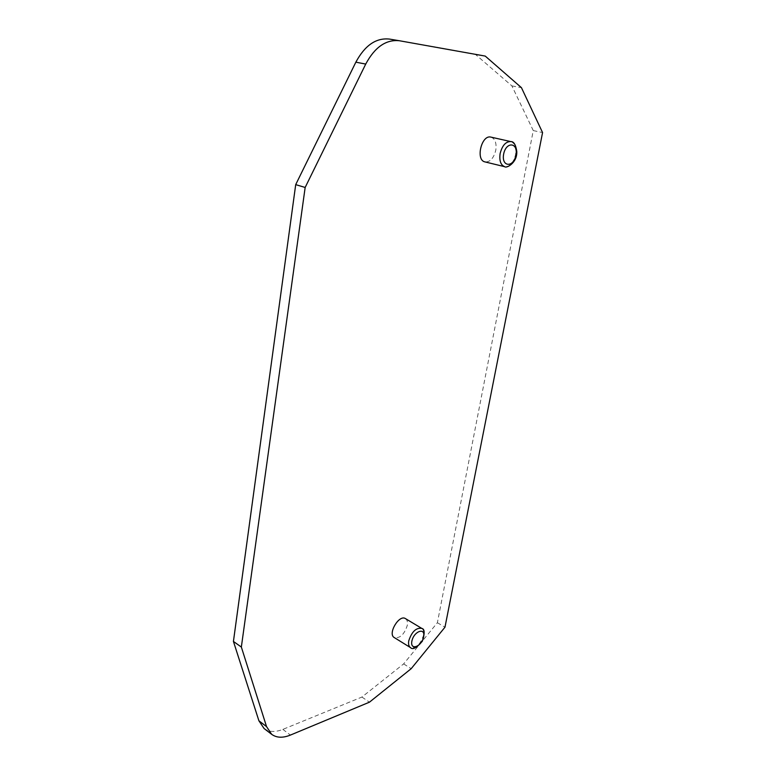<?xml version="1.0" encoding="UTF-8"?>
<svg xmlns="http://www.w3.org/2000/svg" width="776" height="776" viewBox="0 0 776 776"><rect width="100%" height="100%" fill="white"/><g stroke="black" fill="none" stroke-linecap="round" stroke-linejoin="round"><path stroke-width="0.58" stroke-dasharray="3.88 2.91" d="M264.082 728.528C269.02 732.107 275.276 732.389 282.862 729.382L361.926 697.052L403.646 663.897L437.383 622.721L533.267 130.581L511.888 85.893L475.494 54.456L399.621 40.779M533.267 130.581L542.57 132.57M437.383 622.721L444.978 627.192M403.646 663.897L411.183 668.689M361.926 697.052L369.454 702.173M475.494 54.456L485.252 56.095M511.888 85.893L521.443 87.669M405.47 618.617C407.225 619.82 407.827 622.11 407.274 625.466C404.267 634.535 399.931 638.561 394.256 637.562M490.985 137.129C495.127 138.749 496.727 143.114 495.777 150.234C493.701 158.285 490.112 162.174 485.019 161.912M282.862 729.382L290.418 735.076M421.766 628.405C423.502 629.598 424.084 631.897 423.512 635.282C420.446 644.439 416.101 648.542 410.475 647.601M510.87 141.601C514.973 143.221 516.525 147.634 515.516 154.841C513.382 162.979 509.783 166.937 504.72 166.704"/><path stroke-width="1.16" d="M389.668 39.11L389.494 39.081C376.127 37.636 364.914 45.338 355.845 62.187L295.704 184.63L233.43 641.442L258.912 720.797L264.082 728.528L271.678 734.329C276.586 737.889 282.842 738.141 290.418 735.076L369.454 702.173L411.183 668.689L444.978 627.192L542.57 132.57L521.443 87.669L485.252 56.095L399.436 40.75C386.089 39.314 374.856 47.084 365.729 64.069L305.162 187.462L241.346 647.048L266.537 726.598L271.678 734.329M233.43 641.442L241.346 647.048M295.704 184.63L305.162 187.462M411.852 641.228C410 651.132 421.824 646.563 423.647 636.795C425.597 626.93 413.734 631.266 411.852 641.228M503.634 154.152C501.218 167.082 513.567 167.907 515.943 155.171C518.465 142.377 506.097 141.154 503.634 154.152M410.436 647.572L394.256 637.562C387.418 633.934 399.174 614.107 405.47 618.617L421.775 628.395C424.744 628.977 424.928 633.255 422.328 641.228C416.644 647.931 412.677 650.045 410.436 647.572C408.777 646.369 408.215 644.119 408.758 640.801C411.833 631.625 416.169 627.483 421.766 628.405M504.72 166.704L485.019 161.912C475.319 160.244 481.498 134.326 490.985 137.129L510.802 141.591C513.76 141.407 515.749 144.666 516.768 151.378C517.505 162.747 506.34 168.644 504.71 166.694C500.704 165.084 499.172 160.71 500.122 153.561C502.227 145.461 505.787 141.465 510.802 141.591M258.912 720.797L266.537 726.598M355.845 62.187L365.729 64.069M389.494 39.081L399.436 40.75"/></g></svg>
